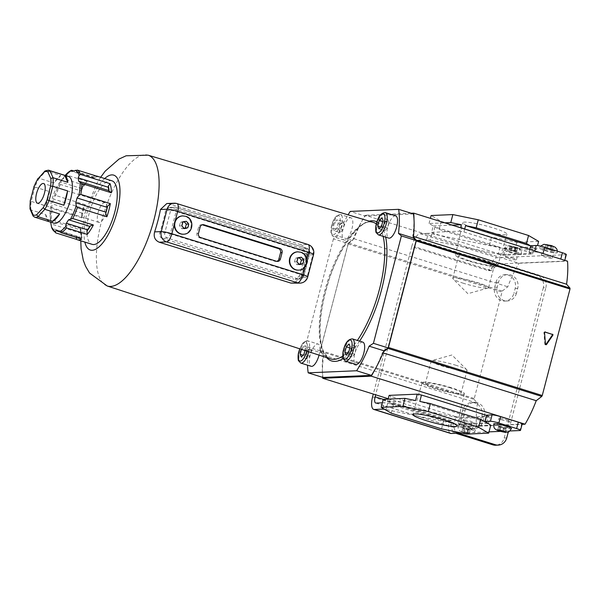 <?xml version="1.0" encoding="UTF-8"?>
<svg xmlns="http://www.w3.org/2000/svg" width="600" height="600" viewBox="0 0 600 600"><rect width="100%" height="100%" fill="white"/><g stroke="black" fill="none" stroke-linecap="round" stroke-linejoin="round"><path stroke-width="0.45" stroke-dasharray="3 2.25" d="M183.337 234.202A9.15 8.445 87.5 0 0 191.153 226.065A9.15 8.445 87.5 0 0 185.04 216.278A9.15 8.445 87.5 0 0 182.55 215.917M298.395 270.135A9.15 8.445 87.5 0 0 305.355 265.163A9.15 8.445 87.5 0 0 306.225 261.825A9.15 8.445 87.5 0 0 300.097 252.21A9.15 8.445 87.5 0 0 297.6 251.85M301.207 277.38A70.53 25.718 -72.7 0 0 307.035 255.007L312.907 254.752L307.08 277.132L301.207 277.38L293.452 283.418M300.945 244.74L169.215 203.85L176.565 203.535L307.59 244.455L300.945 244.74C305.46 246.645 307.493 250.065 307.035 255.007M166.815 203.528L169.215 203.85M175.2 220.905L174.33 224.243M304.868 267.038L306.9 259.23M202.2 224.782A3.33 3.075 87.5 0 0 198.615 227.115L196.95 233.505A3.33 3.075 87.5 0 0 199.072 237.623L275.085 261.36A3.33 3.075 87.5 0 0 276.825 261.353M165.578 210.54A72.623 26.483 107.3 0 1 159.75 232.92L164.812 232.702L170.64 210.322L165.578 210.54L168.953 207.435L175.567 207.368L306.593 248.288L301.92 248.49C304.245 249.48 305.28 251.257 305.017 253.83L309.36 253.642L303.525 276.022L299.19 276.21L295.222 279.345L298.597 278.978L167.572 238.058L162.21 238.29C159.953 237.3 159.135 235.507 159.75 232.92M162.21 238.29L293.933 279.18M299.19 276.21A74.475 27.157 -72.7 0 0 305.017 253.83M301.92 248.49L170.205 207.6M299.288 257.745L298.897 257.303L295.455 258.225L294.495 261.915L296.97 264.683L299.392 264.577M296.97 264.683L299.002 264.142M294.495 261.915L296.918 261.81M295.455 258.225L297.877 258.12M298.897 257.303L301.32 257.197M184.23 221.812L183.84 221.37L180.398 222.292L179.438 225.983L181.92 228.757L184.343 228.653M181.92 228.757L183.953 228.21M179.438 225.983L181.86 225.877M180.398 222.292L182.828 222.188M183.84 221.37L186.262 221.265M516.135 251.82A9.15 1.11 14.6 0 1 521.475 254.272A9.15 1.11 14.6 0 1 509.107 252.12A9.15 1.11 14.6 0 1 503.768 249.66A9.15 1.11 14.6 0 1 516.135 251.82M517.567 248.062L516.09 248.13L510.173 246.285L511.65 246.218L517.567 248.062L516.735 251.265L515.257 251.325L516.09 248.13M515.257 251.325L509.34 249.48L510.817 249.413L516.735 251.265M514.515 250.305L515.347 247.11M510.817 249.413L511.65 246.218M509.34 249.48L510.173 246.285M511.56 250.433L512.393 247.237M551.91 250.275A9.15 1.11 14.6 0 1 557.25 252.728A9.15 1.11 14.6 0 1 544.882 250.575A9.15 1.11 14.6 0 1 539.535 248.115A9.15 1.11 14.6 0 1 551.91 250.275M553.335 246.525L548.168 245.692L545.947 244.74L547.425 244.673L553.335 246.525L552.502 249.72L551.033 249.78L551.865 246.585M551.033 249.78L545.115 247.935L546.592 247.868L552.502 249.72M550.283 248.76L551.115 245.565M546.592 247.868L547.425 244.673M545.115 247.935L545.947 244.74M547.335 248.888L548.168 245.692M511.455 428.535A9.15 1.11 14.6 0 1 499.088 426.382A9.15 1.11 14.6 0 1 493.748 423.923M505.882 428.722L504.405 428.783L498.487 426.938L503.662 427.763L505.882 428.722L505.05 431.918M504.405 428.783L503.737 431.355M503.662 427.763L502.83 430.965M499.965 426.877L499.132 430.072M498.487 426.938L497.655 430.132M500.707 427.89L500.085 430.298M463.312 427.928A9.15 1.11 14.6 0 1 457.972 425.467A9.15 1.11 14.6 0 1 470.34 427.627A9.15 1.11 14.6 0 1 475.68 430.08A9.15 1.11 14.6 0 1 463.312 427.928M469.275 433.463L464.1 432.638L461.88 431.678L467.055 432.51L469.275 433.463L470.107 430.268L468.63 430.327L467.798 433.522M468.63 430.327L462.713 428.482L467.888 429.308L467.055 432.51M467.888 429.308L470.107 430.268M464.19 428.415L463.357 431.618M462.713 428.482L461.88 431.678M464.933 429.435L464.1 432.638M516.465 293.175A10.815 9.982 -92.5 0 1 507.315 300.975A10.815 9.982 -92.5 0 1 504.143 300.562A10.815 9.982 -92.5 0 1 497.235 287.168L498.487 282.375A10.815 9.982 -92.5 0 1 507.63 274.575A10.815 9.982 -92.5 0 1 517.71 288.382L516.465 293.175L513.908 293.288A10.815 9.982 -92.5 0 1 504.757 301.087A10.815 9.982 -92.5 0 1 501.585 300.675A10.815 9.982 -92.5 0 1 494.685 287.28L495.93 282.487A10.815 9.982 -92.5 0 1 505.08 274.68A10.815 9.982 -92.5 0 1 515.153 288.487L513.908 293.288M470.835 428.423A10.815 9.982 87.5 0 0 474.007 428.835A10.815 9.982 87.5 0 0 483.158 421.035L484.403 416.243A10.815 9.982 87.5 0 0 474.33 402.435A10.815 9.982 87.5 0 0 465.18 410.235L463.935 415.028A10.815 9.982 87.5 0 0 470.835 428.423M468.285 428.535A10.815 9.982 87.5 0 0 471.457 428.947A10.815 9.982 87.5 0 0 480.6 421.147L481.853 416.347A10.815 9.982 87.5 0 0 471.772 402.54A10.815 9.982 87.5 0 0 462.623 410.347L461.377 415.14A10.815 9.982 87.5 0 0 468.285 428.535M546.225 250.515A5.655 0.682 14.6 0 1 542.918 249A5.655 0.682 14.6 0 1 550.567 250.327A5.655 0.682 14.6 0 1 553.868 251.85A5.655 0.682 14.6 0 1 546.225 250.515M548.903 256.725A5.655 0.682 -165.4 0 0 541.252 255.39A5.655 0.682 -165.4 0 0 544.56 256.913A5.655 0.682 -165.4 0 0 552.202 258.24A5.655 0.682 -165.4 0 0 548.903 256.725M502.095 419.933A5.655 0.682 14.6 0 1 498.787 418.41A5.655 0.682 14.6 0 1 506.438 419.745A5.655 0.682 14.6 0 1 509.737 421.268A5.655 0.682 14.6 0 1 502.095 419.933M500.43 426.322A5.655 0.682 14.6 0 1 497.123 424.808A5.655 0.682 14.6 0 1 504.772 426.135A5.655 0.682 14.6 0 1 508.072 427.658A5.655 0.682 14.6 0 1 500.43 426.322M510.45 252.06A5.655 0.682 14.6 0 1 507.143 250.545A5.655 0.682 14.6 0 1 514.793 251.873A5.655 0.682 14.6 0 1 518.092 253.395A5.655 0.682 14.6 0 1 510.45 252.06M513.127 258.27A5.655 0.682 -165.4 0 0 505.478 256.935A5.655 0.682 -165.4 0 0 508.785 258.457A5.655 0.682 -165.4 0 0 516.428 259.785A5.655 0.682 -165.4 0 0 513.127 258.27M466.32 421.478A5.655 0.682 14.6 0 1 463.02 419.955A5.655 0.682 14.6 0 1 470.662 421.29A5.655 0.682 14.6 0 1 473.963 422.812A5.655 0.682 14.6 0 1 466.32 421.478M464.655 427.868A5.655 0.682 14.6 0 1 461.355 426.353A5.655 0.682 14.6 0 1 468.998 427.68A5.655 0.682 14.6 0 1 472.298 429.202A5.655 0.682 14.6 0 1 464.655 427.868M458.423 433.185L455.445 432.255L452.033 420.817L449.475 420.93L452.895 432.368L455.865 433.298M566.31 254.55A6.652 0.81 14.6 0 1 565.785 254.722L497.048 257.685A13.312 4.853 -72.7 0 0 488.61 270.697L497.018 262.95L536.947 275.423A9.982 9.217 -92.5 0 1 543.322 287.782L545.88 287.67L508.275 432.03M545.88 287.67A9.982 9.217 87.5 0 0 539.505 275.31L536.947 275.423M497.018 262.95L499.575 262.845L539.505 275.31M499.575 262.845L491.16 270.585L488.61 270.697L411.705 246.683L373.312 394.065M426.623 239.715L428.287 233.317A6.652 0.81 14.6 0 1 431.827 233.782L430.162 240.18A6.652 0.81 -165.4 0 0 426.623 239.715L418.485 240.067A6.652 2.43 -72.7 0 0 414.263 246.57L375.653 394.8M543.322 287.782L504.195 438.015A9.982 9.217 -92.5 0 1 495.75 445.222M428.287 233.317L420.15 233.67A13.312 4.853 -72.7 0 0 411.705 246.683M530.842 245.715L534.202 247.673L505.582 248.91L431.827 233.782M461.805 433.043L489.007 431.865M500.535 431.37L510.015 430.957M372.57 396.915L449.475 420.93A13.312 4.853 -72.7 0 0 450.615 433.418M383.25 399.338L452.033 420.817A6.652 2.43 -72.7 0 0 452.603 427.065A6.652 2.43 -72.7 0 0 452.918 427.103L521.655 424.132L519.99 430.53M522.18 423.967A6.652 0.81 14.6 0 1 521.655 424.132M382.35 402.81L384.158 402.735A6.652 0.81 14.6 0 1 387.697 403.2L386.033 409.59A6.652 0.81 -165.4 0 0 384.66 409.335M486.713 415.132L490.072 417.09L461.452 418.32L387.697 403.2M565.785 254.722L564.12 261.112L495.382 264.082A6.652 2.43 -72.7 0 0 491.16 270.585L414.263 246.57M430.162 240.18L503.918 255.3L532.537 254.062L529.178 252.105L534.54 251.88L534.78 250.95M564.12 261.112A6.652 0.81 -165.4 0 0 564.645 260.94A6.652 0.81 -165.4 0 0 560.76 259.155L560.783 259.072M543.037 253.53L560.76 259.155M543.015 253.612A6.652 0.81 -165.4 0 0 534.54 251.88M487.897 423.502L459.787 424.717L386.033 409.59M459.787 424.717L461.452 418.32M488.408 423.48L490.072 417.09M532.537 254.062L534.202 247.673M503.918 255.3L505.582 248.91M529.178 252.105L529.875 249.42M455.445 432.255L452.895 432.368M476.123 228.825A22.822 2.768 14.6 0 1 462.795 222.697A22.822 2.768 14.6 0 1 493.643 228.067A22.822 2.768 14.6 0 1 506.963 234.202A22.822 2.768 14.6 0 1 476.123 228.825M468.158 260.835A21.825 2.647 14.6 0 1 455.415 254.978A21.825 2.647 14.6 0 1 484.92 260.108A21.825 2.647 14.6 0 1 497.655 265.98A21.825 2.647 14.6 0 1 468.158 260.835M469.433 260.782A18.51 2.243 14.6 0 1 458.625 255.803A18.51 2.243 14.6 0 1 483.645 260.168A18.51 2.243 14.6 0 1 494.452 265.14A18.51 2.243 14.6 0 1 469.433 260.782M463.56 283.312A18.51 2.243 14.6 0 1 453.015 278.88A18.51 2.243 14.6 0 1 452.752 278.34A18.51 2.243 14.6 0 1 477.78 282.697A18.51 2.243 14.6 0 1 488.58 287.67A18.51 2.243 14.6 0 1 488.092 288.015A18.51 2.243 14.6 0 1 463.56 283.312M451.65 387.84A21.825 2.647 -165.4 0 0 422.153 382.695A21.825 2.647 -165.4 0 0 434.888 388.567A21.825 2.647 -165.4 0 0 464.385 393.697A21.825 2.647 -165.4 0 0 451.65 387.84M450.375 387.9A18.51 2.243 -165.4 0 0 425.355 383.535A18.51 2.243 -165.4 0 0 436.162 388.507A18.51 2.243 -165.4 0 0 461.183 392.873A18.51 2.243 -165.4 0 0 450.375 387.9M456.248 365.362A18.51 2.243 -165.4 0 0 431.715 360.66A18.51 2.243 -165.4 0 0 431.228 361.005A18.51 2.243 -165.4 0 0 442.028 365.978A18.51 2.243 -165.4 0 0 467.048 370.335A18.51 2.243 -165.4 0 0 466.793 369.795A18.51 2.243 -165.4 0 0 456.248 365.362M320.25 351.322L474.045 399.353L502.26 291.045L348.457 243.015L320.228 350.43L320.25 351.322L323.663 355.2A66.555 24.27 -72.7 0 0 322.635 377.355M348.457 243.015L353.993 238.74A66.555 24.27 107.3 0 1 365.168 215.243L518.97 263.272L567.525 261.18M474.045 399.353L477.465 403.23A66.555 24.27 -72.7 0 0 476.505 426.293L522.09 424.327M502.26 291.045L507.795 286.778A66.555 24.27 107.3 0 1 518.97 263.272M413.4 236.925L412.77 236.205A66.555 24.27 -72.7 0 0 413.993 219.188M383.452 351.877L382.433 352.665A66.555 24.27 107.3 0 1 374.715 369.968M489.412 245.085L500.002 247.26L434.933 226.935L439.132 229.38L489.412 245.085L491.498 237.097L441.217 221.392L431.138 215.52M538.627 241.365L516.908 242.303L491.498 237.097M434.933 226.935L433.268 233.333L431.588 232.35L433.252 225.96L429.053 223.507L444.743 222.833M433.252 225.96L452.138 225.142M439.132 229.38L441.217 221.392M429.053 223.507L430.395 218.355M431.588 232.35L459.697 231.135L460.575 227.775M500.002 247.26L498.338 253.65L433.268 233.333M498.338 253.65L502.575 254.52L504.24 248.123L514.83 250.298L536.55 249.36L537.533 245.572M514.83 250.298L516.908 242.303M502.575 254.52L530.685 253.305L532.35 246.915L536.55 249.36M504.24 248.123L532.35 246.915M464.7 229.065L463.935 232.005L459.697 231.135M529.77 249.382L529.005 252.322L463.935 232.005M529.005 252.322L530.685 253.305M411.225 213.255L365.168 215.243M391.26 413.183L393.338 405.188L443.618 420.893L454.207 423.067L455.873 416.67L390.803 396.353L389.123 395.37M486.638 415.41L488.22 416.325L486.623 422.438M455.873 416.67L460.11 417.54L488.22 416.325M388.252 398.73L476.505 426.293M412.77 236.205L413.452 236.423M353.993 238.74L507.795 286.778M323.663 355.2L477.465 403.23M382.433 352.665L383.055 352.86M460.11 417.54L458.445 423.93L469.035 426.105L466.95 434.092M469.035 426.105L490.755 425.168M443.618 420.893L441.54 428.88M388.155 399.105L387.457 401.768L383.257 399.315M393.338 405.188L389.138 402.743L390.803 396.353M387.457 401.768L415.567 400.553M484.875 421.74L419.805 401.423M458.445 423.93L486.555 422.715M454.207 423.067L389.138 402.743M544.845 332.055L544.702 332.01A0.667 0.615 87.5 0 0 543.923 332.7L544.815 344.145A0.667 0.615 87.5 0 0 545.768 344.647M343.043 229.118A11.647 4.245 -72.7 0 0 344.04 240.038A11.647 4.245 -72.7 0 0 351.983 228.728A11.647 4.245 -72.7 0 0 350.985 217.8A11.647 4.245 -72.7 0 0 343.043 229.118M319.058 355.125A11.647 4.245 -72.7 0 0 319.095 354.99A11.647 4.245 -72.7 0 0 318.097 344.062A11.647 4.245 -72.7 0 0 310.147 355.373A11.647 4.245 -72.7 0 0 311.153 366.3M362.812 342.135A11.647 4.245 -72.7 0 0 354.87 353.445A11.647 4.245 -72.7 0 0 355.868 364.373M395.7 215.873A11.647 4.245 -72.7 0 0 387.757 227.183A11.647 4.245 -72.7 0 0 388.755 238.11M322.98 377.46A66.225 24.15 -72.7 0 1 323.153 353.407L320.243 350.873L348.218 243.472L333.428 238.853L337.748 236.01A66.225 24.15 107.3 0 1 348.09 214.837M333.428 238.853L305.452 346.252L308.37 348.788A66.225 24.15 -72.7 0 0 307.53 365.168M348.218 243.472L352.53 240.623A66.225 24.15 107.3 0 1 365.025 216.038L350.235 211.417M413.452 213.945L365.025 216.038M320.243 350.873L305.452 346.252M334.237 230.76L333.045 228.075L334.485 222.54L337.125 219.69L338.317 222.375L336.877 227.91L334.237 230.76L340.155 232.612L338.955 229.928L333.045 228.075M388.95 222.292L387.757 219.608L385.118 222.458L383.678 227.993L384.87 230.678L387.51 227.827L388.95 222.292L383.032 220.447M387.51 227.827L381.593 225.983M384.87 230.678L378.952 228.833M383.678 227.993L380.618 227.04M385.118 222.458L382.71 221.708M387.757 219.608L381.84 217.763M356.062 348.555L354.623 354.09L351.983 356.94L350.79 354.255L352.23 348.72L354.87 345.87L356.062 348.555L350.145 346.702M354.623 354.09L348.705 352.245M351.983 356.94L346.065 355.095M350.79 354.255L347.73 353.303M352.23 348.72L349.815 347.962M354.87 345.87L348.952 344.017M304.942 350.52L305.43 348.638L304.237 345.952L301.447 349.38M306.067 356.183L307.267 358.868L309.9 356.017L311.347 350.483L310.147 347.798L307.515 350.647L306.067 356.183L303.007 355.23M307.515 350.647L301.597 348.803M310.147 347.798L304.237 345.952M311.347 350.483L305.43 348.638M309.9 356.017L303.99 354.173M307.267 358.868L301.35 357.022M338.955 229.928L340.403 224.385L334.485 222.54M340.403 224.385L343.035 221.535L337.125 219.69M343.035 221.535L344.235 224.22L338.317 222.375M344.235 224.22L342.788 229.763L336.877 227.91M342.788 229.763L340.155 232.612M323.153 353.407L308.37 348.788M352.53 240.623L337.748 236.01M105.983 212.4A10.312 3.765 -72.7 0 0 105.097 202.725A10.312 3.765 -72.7 0 0 98.055 212.745A10.312 3.765 -72.7 0 0 98.948 222.42A10.312 3.765 -72.7 0 0 105.983 212.4M81.63 214.395L81.892 217.83A33.277 12.135 107.3 0 1 83.325 211.275A33.277 12.135 107.3 0 1 85.305 204.705L83.512 207.173A31.612 11.527 -72.7 0 0 81.63 214.395L82.133 213.173A31.612 11.527 107.3 0 1 82.725 210.78A31.612 11.527 107.3 0 1 83.385 208.38L53.318 198.99L54.352 196.5L55.785 195.487A33.277 12.135 107.3 0 1 60.443 184.485L59.873 183.442L60.517 181.972L64.672 176.047L66.562 175.05A33.277 12.135 107.3 0 1 72.105 170.34M81.892 217.83L52.365 208.605L51.675 206.775L53.318 198.99M68.49 176.483A24.457 8.918 -72.7 0 0 60.787 180.87A24.457 8.918 -72.7 0 0 51.81 200.235A24.457 8.918 -72.7 0 0 50.07 215.183A24.457 8.918 -72.7 0 0 53.91 223.178M50.64 222.15L50.07 215.183M80.903 234.465L82.148 237.788A33.277 12.135 107.3 0 1 80.85 228.667L80.198 229.447A31.612 11.527 -72.7 0 0 80.903 234.465L81 233.288A31.612 11.527 107.3 0 1 80.528 229.95L50.468 220.567L50.445 219.645L51.33 219.45A33.277 12.135 107.3 0 1 52.365 208.605M111.938 180.81A33.277 12.135 -72.7 0 0 89.242 213.127A33.277 12.135 -72.7 0 0 92.1 244.343M82.148 237.788L52.62 228.57L51.457 226.792M80.85 228.667L51.33 219.45M30.09 209.235L30.915 209.917L45.697 214.538A24.457 8.918 -72.7 0 0 48.795 221.49L34.005 216.87L30.915 209.917A24.457 8.918 107.3 0 1 31.17 201.375L34.898 187.05L33.99 186.81M37.74 179.108L39.142 178.328L45.968 170.947L60.758 175.567A24.457 8.918 -72.7 0 0 53.932 182.947L39.142 178.328A24.457 8.918 107.3 0 0 34.898 187.05L49.688 191.663A24.457 8.918 -72.7 0 0 47.377 198.847A24.457 8.918 -72.7 0 0 45.96 205.995L31.17 201.375L30.398 200.632M85.305 204.705L55.785 195.487M81.09 190.935A33.277 12.135 107.3 0 1 87.21 181.5L84.465 183.945A31.612 11.527 -72.7 0 0 81.097 189.135L81.09 190.935L60.443 184.485M87.21 181.5L66.562 175.05M98.002 176.558L95.047 177.278A31.612 11.527 -72.7 0 0 92.16 177.405L92.76 176.782L73.867 170.887M92.76 176.782A33.277 12.135 107.3 0 1 96.24 176.01M45.697 214.538L48.795 221.49M49.688 191.663L45.96 205.995M60.758 175.567L53.932 182.947M92.16 177.405L92.528 177.847A31.612 11.527 107.3 0 1 94.44 177.765L95.047 177.278M94.44 177.765L73.252 171.15M92.528 177.847L71.34 171.233M81.097 189.135L81.713 188.587A31.612 11.527 107.3 0 1 83.948 185.137L84.465 183.945M83.948 185.137L62.76 178.523M81.713 188.587L60.517 181.972M83.385 208.38L83.512 207.173M82.133 213.173L52.073 203.79M80.528 229.95L80.198 229.447M81 233.288L50.94 223.897M77.662 237.862A31.612 11.527 -72.7 0 0 79.343 237.585L78.975 237.142A31.612 11.527 107.3 0 1 77.062 237.225L76.65 237.548M77.062 237.225L59.205 231.645M78.975 237.142L57.787 230.52M79.343 237.585L81.705 239.13M33.713 216.743L34.005 216.87A24.457 8.918 107.3 0 0 34.688 217.17M49.267 170.475A24.457 8.918 107.3 0 0 45.968 170.947L44.963 171.007M182.738 215.91A9.15 8.445 -92.5 0 1 185.422 216.263A9.15 8.445 -92.5 0 1 191.528 226.155A9.15 8.445 -92.5 0 1 183.525 234.195M297.795 251.843A9.15 8.445 -92.5 0 1 300.48 252.195A9.15 8.445 -92.5 0 1 306.585 262.087A9.15 8.445 -92.5 0 1 298.582 270.127M176.962 203.587A8.317 3.03 107.3 0 0 176.565 203.535A8.317 7.68 87.5 0 0 174.127 203.212M300.045 283.132A8.317 7.68 87.5 0 0 307.08 277.132A8.317 1.013 14.6 0 0 307.733 276.915M313.56 254.542A8.317 1.013 -165.4 0 1 312.907 254.752A8.317 7.68 87.5 0 0 307.59 244.455A8.317 3.03 107.3 0 1 307.995 244.5M199.072 237.623L200.603 237.555M276.623 261.3L275.085 261.36M198.615 227.115L200.145 227.048M198.48 233.438L196.95 233.505M170.317 233.827L301.343 274.748L307.17 252.375L176.145 211.455L170.317 233.827A4.327 0.525 -165.4 0 0 164.812 232.702A4.327 3.998 87.5 0 0 167.572 238.058A4.327 1.575 107.3 0 0 170.317 233.827M170.64 210.322A4.327 0.525 14.6 0 1 176.145 211.455A4.327 1.575 107.3 0 0 175.778 207.397A4.327 4.327 0 0 0 174.3 207.202A4.327 3.998 87.5 0 0 170.64 210.322M295.222 279.345L299.873 279.142A4.327 3.998 87.5 0 1 298.597 278.978A4.327 1.575 107.3 0 0 301.343 274.748A4.327 0.525 14.6 0 1 303.87 275.91L309.697 253.538A4.327 4.327 0 0 0 306.803 248.317A4.327 1.575 107.3 0 1 307.17 252.375A4.327 0.525 -165.4 0 1 309.697 253.538A4.327 0.525 -165.4 0 1 309.36 253.642A4.327 3.998 87.5 0 0 306.593 248.288A4.327 1.575 107.3 0 1 306.803 248.317L175.778 207.397A4.327 1.575 107.3 0 0 175.567 207.368A4.327 3.998 87.5 0 0 174.3 207.202L168.953 207.435M299.873 279.142A4.327 3.998 87.5 0 0 303.525 276.022A4.327 0.525 14.6 0 0 303.87 275.91A4.327 4.327 0 0 1 299.873 279.142M515.467 247.103A4.162 0.503 14.6 0 1 517.567 248.333A4.162 0.503 14.6 0 1 512.273 247.245A4.162 0.503 14.6 0 1 510.173 246.022A4.162 0.503 14.6 0 1 515.467 247.103M551.243 245.558A4.162 0.503 14.6 0 1 553.342 246.788A4.162 0.503 14.6 0 1 548.048 245.7A4.162 0.503 14.6 0 1 545.947 244.478A4.162 0.503 14.6 0 1 551.243 245.558M463.98 432.638A4.162 0.503 14.6 0 1 461.88 431.415A4.162 0.503 14.6 0 1 467.175 432.502A4.162 0.503 14.6 0 1 469.275 433.725A4.162 0.503 14.6 0 1 463.98 432.638M480.6 421.147L483.158 421.035M420.15 233.67L497.048 257.685M376.02 403.088L452.918 427.103M418.485 240.067L495.382 264.082M382.733 408.217L384.158 402.735M506.745 437.91L504.195 438.015M481.853 416.347L484.403 416.243M462.623 410.347L465.18 410.235M461.377 415.14L463.935 415.028M494.685 287.28L497.235 287.168M495.93 282.487L498.487 282.375M515.153 288.487L517.71 288.382M474.03 398.46L320.228 350.43M347.97 243.923L501.772 291.952M545.452 344.115L544.815 344.145M543.923 332.7L544.56 332.67M341.632 225.495A11.647 4.245 107.3 0 1 333.69 236.805A11.647 4.245 107.3 0 1 332.685 225.877A11.647 4.245 107.3 0 1 340.627 214.567A11.647 4.245 107.3 0 1 341.632 225.495M331.845 225.39A9.982 3.637 -72.7 0 0 333.18 234.817A9.982 3.637 -72.7 0 0 339.51 225.06A9.982 3.637 -72.7 0 0 338.175 215.64A9.982 3.637 -72.7 0 0 331.845 225.39M308.745 351.757L308.745 351.757A11.647 4.245 107.3 0 0 307.74 340.83L318.097 344.062M300.795 363.067A11.647 4.245 107.3 0 1 299.798 352.14A11.647 4.245 107.3 0 1 307.74 340.83L304.642 341.423L302.782 343.192L299.737 348.817M345.517 361.132A11.647 4.245 107.3 0 1 344.513 350.212A11.647 4.245 107.3 0 1 352.462 338.903M378.405 234.877A11.647 4.245 107.3 0 1 377.407 223.95A11.647 4.245 107.3 0 1 385.35 212.64M326.632 357.6A73.192 26.685 107.3 0 1 327.952 283.132A73.192 26.685 107.3 0 1 369.248 221.153M369.862 221.925A71.528 26.085 -72.7 0 0 325.778 287.168A71.528 26.085 -72.7 0 0 330.525 358.868L327.81 357.382L323.572 351.465C321.067 345.825 319.905 337.89 320.1 327.668C320.46 314.317 323.01 299.835 327.735 284.212C337.635 248.468 361.043 219.743 370.327 221.985L373.17 222.322A71.528 26.085 -72.7 0 0 369.862 221.925M104.7 178.545A39.248 14.31 -72.7 0 0 86.948 213.225A39.248 14.31 -72.7 0 0 84.855 242.077M107.198 285.983A68.528 24.99 107.3 0 1 101.43 221.745A68.528 24.99 107.3 0 1 144.885 154.778A68.528 24.99 107.3 0 1 148.058 155.16M342.765 356.062A71.528 26.085 -72.7 0 0 357.36 340.433M383.123 236.347A71.528 26.085 -72.7 0 0 376.327 223.935M376.897 221.91A73.192 26.685 107.3 0 1 385.665 237.142M359.572 341.123A73.192 26.685 107.3 0 1 343.192 358.567M306.683 351.09A9.982 3.637 -72.7 0 0 305.782 341.962A9.982 3.637 -72.7 0 0 299.85 348.855M51.675 206.775A32.445 11.828 -72.7 0 0 50.445 219.645M55.807 232.905A33.277 12.135 107.3 0 1 52.62 228.57M59.873 183.442A32.445 11.828 -72.7 0 0 54.352 196.5M60.787 180.87L65.175 175.44A32.445 11.828 -72.7 0 0 64.748 175.958A32.445 11.828 -72.7 0 0 64.672 176.047M202.958 224.647L201.428 224.708M277.597 261.428L276.06 261.495M521.475 254.272C521.438 251.325 521.13 249.855 520.567 249.877C520.23 248.985 518.61 248.07 515.707 247.132C510.75 245.88 508.252 245.46 508.207 245.865C506.55 246.548 506.062 245.347 503.768 249.66M557.25 252.728L557.408 251.197M539.535 248.115L540.57 246.127M457.972 425.467C458.01 428.423 458.317 429.885 458.88 429.87C459.217 430.763 460.838 431.678 463.74 432.607L469.35 433.86C472.335 433.185 471.847 435.787 475.68 430.08M504.757 301.087L507.315 300.975M471.457 428.947L474.007 428.835M541.252 255.39L542.918 249M497.123 424.808L498.787 418.41M505.478 256.935L507.143 250.545M461.355 426.353L463.02 419.955M375.697 403.05L452.603 427.065M564.803 260.325L564.645 260.94M472.298 429.202L473.963 422.812M516.428 259.785L518.092 253.395M508.072 427.658L509.737 421.268M552.202 258.24L553.868 251.85M471.772 402.54L474.33 402.435M505.08 274.68L507.63 274.575M455.415 254.978L462.795 222.697M452.752 278.34L458.625 255.803M488.092 288.015L467.888 293.692L453.015 278.88M422.153 382.695L412.845 414.472M431.228 361.005L425.355 383.535M466.793 369.795L451.92 354.983L431.715 360.66M467.048 370.335L461.183 392.873M464.385 393.697L457.013 425.978M546.09 344.73L545.452 344.752M545.145 331.95L544.5 331.98M488.58 287.67L494.452 265.14M497.655 265.98L506.963 234.202M344.04 240.038L333.69 236.805L331.478 234.555C331.132 234.983 330.435 229.072 331.718 225.435C333.48 218.34 336.45 214.718 340.627 214.567L350.985 217.8M100.62 177.278L96.66 183.712L84.637 213.975L80.782 240.803M105.097 202.725L43.575 183.517M98.948 222.42L37.425 203.212"/><path stroke-width="0.9" d="M186.817 221.888L186.262 221.265L182.828 222.188L181.86 225.877L184.343 228.653L187.778 227.73L188.738 224.04L186.817 221.888A3.495 3.225 87.5 0 1 188.19 223.417M301.875 257.812L301.32 257.197L297.877 258.12L296.918 261.81L299.392 264.577L302.835 263.663L303.795 259.965L301.875 257.812A3.495 3.225 87.5 0 1 303.248 259.35M182.55 215.917A9.15 8.445 87.5 0 0 182.355 215.925A9.15 8.445 87.5 0 0 175.2 220.905A9.15 8.445 87.5 0 0 174.33 224.243A9.15 8.445 87.5 0 0 180.458 233.858A9.15 8.445 87.5 0 0 183.142 234.21A9.15 8.445 87.5 0 0 183.337 234.202M297.6 251.85A9.15 8.445 87.5 0 0 297.413 251.858A9.15 8.445 87.5 0 0 289.41 259.897A9.15 8.445 87.5 0 0 295.515 269.79A9.15 8.445 87.5 0 0 298.2 270.142A9.15 8.445 87.5 0 0 298.395 270.135M159.225 242.212L290.955 283.095L297.6 282.81L166.575 241.89L159.225 242.212C154.92 240.292 153.382 236.85 154.627 231.877L161.265 231.593L167.093 209.22L160.455 209.505L166.815 203.528L174.127 203.212A8.317 7.68 87.5 0 0 167.093 209.22A8.317 1.013 14.6 0 1 177.675 211.388L175.2 220.905M174.33 224.243L171.847 233.76L302.88 274.68A8.317 3.03 107.3 0 1 297.6 282.81A8.317 7.68 87.5 0 0 300.045 283.132L290.955 283.095M160.455 209.505A68.58 25.005 107.3 0 1 154.627 231.877M278.415 248.58L279.952 248.513L203.94 224.775A3.33 3.075 -92.5 0 0 200.145 227.048L198.48 233.438A3.33 3.075 -92.5 0 0 200.603 237.555L276.623 261.3A3.33 3.075 -92.5 0 0 280.41 259.028L282.075 252.63L280.545 252.697A3.33 3.075 87.5 0 0 278.415 248.58L202.403 224.843A3.33 3.075 87.5 0 0 202.2 224.782M279.952 248.513A3.33 3.075 -92.5 0 1 282.075 252.63M276.825 261.353A3.33 3.075 87.5 0 0 278.88 259.087L280.545 252.697M299.002 264.142L302.835 263.663M300.413 263.767L301.373 260.07L303.795 259.965M301.373 260.07L299.288 257.745M183.953 228.21L187.778 227.73M185.355 227.835L186.315 224.145L188.738 224.04M186.315 224.145L184.23 221.812M493.748 423.923A9.15 1.11 14.6 0 1 506.115 426.082A9.15 1.11 14.6 0 1 511.455 428.535C507.623 434.243 508.11 431.64 505.125 432.315L499.515 431.062C496.612 430.132 494.993 429.217 494.655 428.325C494.092 428.347 493.785 426.877 493.748 423.923M505.05 431.918L503.572 431.985L497.655 430.132L499.132 430.072L505.05 431.918M503.737 431.355L503.572 431.985M500.085 430.298L499.875 431.092M495.375 444.728A9.982 9.217 87.5 0 0 498.308 445.11L495.75 445.222A9.982 9.217 -92.5 0 1 492.817 444.832L495.375 444.728L458.423 433.185M498.308 445.11A9.982 9.217 87.5 0 0 506.745 437.91L508.275 432.03M375.653 394.8L375.127 396.803A6.652 2.43 -72.7 0 0 375.697 403.05A6.652 2.43 -72.7 0 0 376.02 403.088L382.35 402.81M492.817 444.832L455.865 433.298M373.312 394.065L372.57 396.915A13.312 4.853 -72.7 0 0 373.718 409.403A13.312 4.853 -72.7 0 0 374.355 409.478L382.493 409.125L382.733 408.217M534.78 250.95L536.205 245.483L530.842 245.715L529.875 249.42M536.205 245.483A6.652 0.81 14.6 0 1 544.68 247.222L562.425 252.765A6.652 0.81 14.6 0 1 566.31 254.55L564.803 260.325M373.718 409.403L450.615 433.418A13.312 4.853 -72.7 0 0 451.252 433.493L461.805 433.043M489.007 431.865L500.535 431.37M510.015 430.957L519.99 430.53A6.652 0.81 -165.4 0 0 520.515 430.357A6.652 0.81 -165.4 0 0 516.63 428.572L518.295 422.175A6.652 0.81 14.6 0 1 522.18 423.967L520.515 430.357M500.55 416.632L498.885 423.03A6.652 0.81 -165.4 0 0 490.418 421.29L492.082 414.9A6.652 0.81 14.6 0 1 500.55 416.632L518.295 422.175M492.082 414.9L486.713 415.132L485.048 421.522L487.897 423.502M498.885 423.03L516.63 428.572M490.418 421.29L485.048 421.522M384.66 409.335A6.652 0.81 -165.4 0 0 382.493 409.125M443.685 419.857A22.822 2.768 -165.4 0 0 412.845 414.472A22.822 2.768 -165.4 0 0 426.165 420.607A22.822 2.768 -165.4 0 0 457.013 425.978A22.822 2.768 -165.4 0 0 443.685 419.857M416.197 240.975L388.455 347.483L542.257 395.513L570 289.013L416.197 240.975L416.183 240.09L413.4 236.925M542.257 395.513L541.77 396.428L387.967 348.397L383.452 351.877M387.967 348.397L388.455 347.483M416.183 240.09L569.985 288.12L566.572 284.235A66.555 24.27 -72.7 0 0 567.525 261.18L413.722 213.142L411.225 213.255M569.985 288.12L570 289.013M541.77 396.428L536.235 400.695A66.555 24.27 107.3 0 1 525.06 424.2L522.09 424.327M430.395 218.355L431.138 215.52L452.857 214.583L478.268 219.795L528.548 235.493L538.627 241.365L537.533 245.572M452.138 225.142L461.362 224.745L450.772 222.57L452.857 214.583M444.743 222.833L450.772 222.57M460.575 227.775L461.362 224.745M465.6 225.615L530.67 245.933L526.47 243.487L476.183 227.782L465.6 225.615L464.7 229.065M476.183 227.782L478.268 219.795M526.47 243.487L528.548 235.493M530.67 245.933L529.77 249.382M322.635 377.355A66.555 24.27 -72.7 0 0 322.71 378.263L388.252 398.73M374.715 369.968A66.555 24.27 107.3 0 1 371.257 376.17L322.71 378.263M413.993 219.188A66.555 24.27 -72.7 0 0 413.722 213.142M388.155 399.105L389.123 395.37L417.232 394.155L415.567 400.553L404.978 398.377L402.9 406.373L381.18 407.31L383.257 399.315L404.978 398.377M480.675 419.295L430.395 403.59L428.31 411.585L478.59 427.283L480.675 419.295L484.875 421.74L486.54 415.35L421.47 395.025L417.232 394.155M371.257 376.17L525.06 424.2M545.768 344.647A0.667 0.615 87.5 0 0 545.918 344.49L552.195 335.28A0.667 0.615 87.5 0 0 551.865 334.245L544.95 331.995M552.502 334.215A0.667 0.615 -92.5 0 1 552.832 335.257L552.195 335.28M545.918 344.49L546.562 344.46L552.832 335.257M546.562 344.46A0.667 0.615 -92.5 0 1 545.452 344.115L544.56 332.67A0.667 0.615 -92.5 0 1 545.34 331.98M413.452 236.423L566.572 284.235M383.055 352.86L536.235 400.695M486.623 422.438L490.755 425.168L488.67 433.155L466.95 434.092L441.54 428.88L391.26 413.183L381.18 407.31M478.59 427.283L488.67 433.155M428.31 411.585L402.9 406.373M430.395 403.59L419.805 401.423L421.47 395.025M551.865 334.245L544.845 332.055M308.745 351.757A11.647 4.245 107.3 0 1 300.795 363.067L311.153 366.3A11.647 4.245 -72.7 0 0 319.058 355.125M345.517 361.132L355.868 364.373A11.647 4.245 -72.7 0 0 363.81 353.055A11.647 4.245 -72.7 0 0 362.812 342.135L352.462 338.903A11.647 4.245 107.3 0 1 353.46 349.822A11.647 4.245 107.3 0 1 345.517 361.132L343.305 358.882C342.96 359.317 342.27 353.407 343.545 349.763C345.308 342.668 348.278 339.045 352.462 338.903M378.405 234.877L388.755 238.11A11.647 4.245 -72.7 0 0 396.697 226.8A11.647 4.245 -72.7 0 0 395.7 215.873L385.35 212.64A11.647 4.245 107.3 0 1 386.347 223.567A11.647 4.245 107.3 0 1 378.405 234.877L376.192 232.62C375.847 233.055 375.157 227.145 376.433 223.5C378.195 216.405 381.165 212.782 385.35 212.64M398.662 209.333L413.452 213.945A66.225 24.15 -72.7 0 1 413.272 238.005L416.19 240.532L388.207 347.94L373.425 343.32L401.4 235.92L398.482 233.385A66.225 24.15 -72.7 0 0 398.662 209.333L350.235 211.417A66.225 24.15 107.3 0 0 348.09 214.837M307.53 365.168A66.225 24.15 -72.7 0 0 308.19 372.84L356.61 370.755A66.225 24.15 107.3 0 0 369.105 346.163L373.425 343.32M388.207 347.94L383.895 350.782A66.225 24.15 107.3 0 1 371.4 375.368L356.61 370.755M308.19 372.84L322.98 377.46L371.4 375.368M416.19 240.532L401.4 235.92M348.952 344.017L350.145 346.702L348.705 352.245L346.065 355.095L344.873 352.41L346.312 346.868L348.952 344.017M381.593 225.983L383.032 220.447L381.84 217.763L379.2 220.612L377.76 226.147L378.952 228.833L381.593 225.983M380.618 227.04L377.76 226.147M382.71 221.708L379.2 220.612M347.73 353.303L344.873 352.41M349.815 347.962L346.312 346.868M301.447 349.38L300.157 354.337L301.35 357.022L303.99 354.173L304.942 350.52M303.007 355.23L300.157 354.337M383.895 350.782L369.105 346.163M413.272 238.005L398.482 233.385M44.46 193.192A10.312 3.765 -72.7 0 0 43.575 183.517A10.312 3.765 -72.7 0 0 36.54 193.53A10.312 3.765 -72.7 0 0 37.425 203.212A10.312 3.765 -72.7 0 0 44.46 193.192M106.898 216.75L105.735 213.353A31.612 11.527 -72.7 0 0 106.762 209.737A31.612 11.527 -72.7 0 0 107.618 206.138L110.317 203.625A33.277 12.135 107.3 0 1 108.877 210.173A33.277 12.135 107.3 0 1 106.898 216.75L77.377 207.525A33.277 12.135 107.3 0 1 72.727 218.528L68.602 219.78L66.367 223.23L65.925 226.163L66.6 227.97A33.277 12.135 107.3 0 1 61.057 232.68L57.787 230.52L55.867 230.603L55.238 231.938L55.807 232.905L76.463 239.355L76.455 237.705A31.612 11.527 -72.7 0 0 77.662 237.862M34.688 217.17L53.91 223.178A24.457 8.918 -72.7 0 0 70.59 199.425A24.457 8.918 -72.7 0 0 68.49 176.483L49.267 170.475A24.457 8.918 107.3 0 1 49.95 170.775L47.843 171.84A22.793 8.31 -72.7 0 0 44.325 171.99L37.74 179.108A22.793 8.31 -72.7 0 0 33.99 186.81L30.24 200.767L30 208.905L33.15 216.112L34.688 217.17A24.457 8.918 107.3 0 0 37.987 216.697L52.778 221.317A24.457 8.918 -72.7 0 0 59.602 213.938L44.812 209.317L37.987 216.697L36.675 214.733L43.252 207.615L44.812 209.317A24.457 8.918 107.3 0 0 49.057 200.603L63.84 205.222A24.457 8.918 -72.7 0 0 66.157 198.038A24.457 8.918 -72.7 0 0 67.575 190.89L52.785 186.278L50.602 186.097A22.793 8.31 -72.7 0 0 50.828 178.538L47.843 171.84M55.807 232.905L51.578 227.265L50.64 222.15M110.317 203.625L80.797 194.407L78.922 195.435L77.055 197.97L75.802 202.763L76.245 205.718L77.377 207.525M61.057 232.68L81.705 239.13A33.277 12.135 107.3 0 1 77.31 239.722L92.1 244.343A33.277 12.135 -72.7 0 0 114.795 212.025A33.277 12.135 -72.7 0 0 111.938 180.81L97.148 176.19A33.277 12.135 107.3 0 1 98.002 176.558L77.355 170.108A33.277 12.135 107.3 0 1 80.543 174.442L79.148 175.425L78.188 177.855L78.653 181.192L81.832 183.562A33.277 12.135 107.3 0 1 80.797 194.407M93.375 224.978A33.277 12.135 107.3 0 1 87.248 234.413L87.037 231.045A31.612 11.527 -72.7 0 0 90.405 225.847L93.375 224.978L72.727 218.528M87.248 234.413L66.6 227.97M77.31 239.722A33.277 12.135 107.3 0 1 76.463 239.355M73.867 170.887L71.25 170.46L71.34 171.233L73.252 171.15L77.355 170.108M72.105 170.34L71.25 170.46A32.445 11.828 -72.7 0 0 65.175 175.44M43.252 207.615A22.793 8.31 -72.7 0 0 47.002 199.913L49.057 200.603L52.785 186.278A24.457 8.918 107.3 0 0 53.04 177.727L67.83 182.347A24.457 8.918 -72.7 0 0 64.74 175.395L49.95 170.775L53.04 177.727L50.828 178.538M96.24 176.01A33.277 12.135 107.3 0 1 97.148 176.19M110.062 183.667A33.277 12.135 107.3 0 1 111.352 192.78L109.058 191.085A31.612 11.527 -72.7 0 0 108.345 186.067L110.062 183.667L80.543 174.442M111.352 192.78L81.832 183.562M63.84 205.222L67.575 190.89M52.778 221.317L59.602 213.938M67.83 182.347L64.74 175.395M107.618 206.138L107.115 207.353A31.612 11.527 107.3 0 1 105.863 212.153L105.735 213.353M105.863 212.153L75.802 202.763M107.115 207.353L77.055 197.97M108.345 186.067L108.248 187.245A31.612 11.527 107.3 0 1 108.72 190.575L109.058 191.085M108.72 190.575L78.653 181.192M108.248 187.245L78.188 177.855M59.205 231.645L55.867 230.603M90.405 225.847L89.79 226.395A31.612 11.527 107.3 0 1 87.555 229.845L87.037 231.045M87.555 229.845L66.367 223.23M89.79 226.395L68.602 219.78M30.24 200.767L33.99 186.81M30.398 200.632A22.793 8.31 -72.7 0 0 30.165 208.185L30 208.905M49.267 170.475C49.26 170.025 47.828 170.197 44.963 171.007L37.74 179.108M30.165 208.185L33.15 214.89L33.15 216.112M44.648 171.255L44.325 171.99M182.738 215.91L185.692 216.3C195.075 218.692 193.267 234.248 183.525 234.195A9.15 8.445 -92.5 0 1 180.847 233.843A9.15 8.445 -92.5 0 1 174.735 223.95A9.15 8.445 -92.5 0 1 182.738 215.91L182.355 215.925M187.995 226.905A3.495 3.225 87.5 0 0 188.528 224.858M185.108 228.442A3.495 3.225 87.5 0 0 187.02 227.933M297.795 251.843L300.75 252.225C310.132 254.625 308.325 270.18 298.582 270.127A9.15 8.445 -92.5 0 1 295.897 269.775A9.15 8.445 -92.5 0 1 289.793 259.882A9.15 8.445 -92.5 0 1 297.795 251.843L297.413 251.858M303.053 262.837A3.495 3.225 87.5 0 0 303.585 260.79M300.165 264.375A3.495 3.225 87.5 0 0 302.07 263.865M185.498 221.475A3.495 3.225 87.5 0 0 183.593 221.985M182.618 223.013A3.495 3.225 87.5 0 0 182.085 225.06M182.422 226.5A3.495 3.225 87.5 0 0 183.795 228.03M300.555 257.407A3.495 3.225 87.5 0 0 298.65 257.918M297.668 258.945A3.495 3.225 87.5 0 0 297.135 260.993M297.472 262.425A3.495 3.225 87.5 0 0 298.845 263.962M300.045 283.132A8.317 8.317 0 0 0 307.733 276.915A8.317 1.013 14.6 0 0 302.88 274.68L304.868 267.038M306.9 259.23L308.707 252.308L177.675 211.388A8.317 3.03 107.3 0 0 176.962 203.587A8.317 8.317 0 0 0 174.127 203.212M161.265 231.593A8.317 7.68 87.5 0 0 166.575 241.89A8.317 3.03 107.3 0 0 171.847 233.76A8.317 1.013 -165.4 0 0 161.265 231.593M307.995 244.5A8.317 3.03 107.3 0 1 308.707 252.308A8.317 1.013 -165.4 0 1 313.56 254.542A8.317 8.317 0 0 0 307.995 244.5L176.962 203.587M203.94 224.775L202.403 224.843M278.88 259.087L280.41 259.028M499.755 431.092A4.162 0.503 14.6 0 1 497.655 429.87A4.162 0.503 14.6 0 1 502.95 430.957A4.162 0.503 14.6 0 1 505.05 432.18A4.162 0.503 14.6 0 1 499.755 431.092M375.127 396.803L383.25 399.338M544.68 247.222L543.037 253.53M560.783 259.072L562.425 252.765M374.355 409.478L451.252 433.493M299.85 348.855A9.982 3.637 -72.7 0 0 298.957 351.653A9.982 3.637 -72.7 0 0 300.293 361.08A9.982 3.637 -72.7 0 0 306.623 351.322A9.982 3.637 -72.7 0 0 306.683 351.09M343.673 349.725A9.982 3.637 -72.7 0 0 345.007 359.145A9.982 3.637 -72.7 0 0 351.345 349.388A9.982 3.637 -72.7 0 0 350.01 339.968A9.982 3.637 -72.7 0 0 343.673 349.725M376.567 223.462A9.982 3.637 -72.7 0 0 377.903 232.882A9.982 3.637 -72.7 0 0 384.232 223.132A9.982 3.637 -72.7 0 0 382.897 213.705A9.982 3.637 -72.7 0 0 376.567 223.462M343.192 358.567A73.192 26.685 107.3 0 1 335.115 361.388A73.192 26.685 107.3 0 1 326.632 357.6M369.248 221.153A73.192 26.685 107.3 0 1 371.737 220.785A73.192 26.685 107.3 0 1 376.897 221.91M376.327 223.935A71.528 26.085 -72.7 0 0 373.17 222.322L148.058 155.16A68.528 24.99 107.3 0 1 154.05 219.472A68.528 24.99 107.3 0 1 110.595 286.433A68.528 24.99 107.3 0 1 107.198 285.983L330.525 358.868A71.528 26.085 -72.7 0 0 334.065 359.332A71.528 26.085 -72.7 0 0 342.765 356.062M84.855 242.077A39.248 14.31 -72.7 0 0 99.562 246.397A39.248 14.31 -72.7 0 0 117.09 211.928A39.248 14.31 -72.7 0 0 104.7 178.545M357.36 340.433A71.528 26.085 -72.7 0 0 383.123 236.347M385.665 237.142A73.192 26.685 107.3 0 1 359.572 341.123M51.457 226.792A32.445 11.828 -72.7 0 0 55.238 231.938M59.347 231.757A32.445 11.828 -72.7 0 0 65.925 226.163M70.725 218.767A32.445 11.828 -72.7 0 0 76.245 205.718M79.148 175.425A32.445 11.828 -72.7 0 0 75.36 170.28M78.922 195.435A32.445 11.828 -72.7 0 0 80.16 182.572M47.002 199.913L50.602 186.097M33.15 214.89A22.793 8.31 -72.7 0 0 36.675 214.733M183.525 234.195L183.142 234.21M298.582 270.127L298.2 270.142M313.56 254.542L307.733 276.915M557.408 251.197L556.852 249.135L555.217 247.252L551.482 245.587L543.982 244.32L540.57 246.127M300.795 363.067L298.59 360.81C298.245 361.245 297.548 355.335 298.83 351.697L299.737 348.817M80.782 240.803L81.09 248.798L83.295 260.332L85.567 266.272L89.543 273.03L107.198 285.983M148.058 155.16L126.12 155.782L119.032 159.067L105.188 171.157L100.62 177.278M64.748 175.958L71.363 170.273M33.885 186.757L37.852 178.62"/></g></svg>

